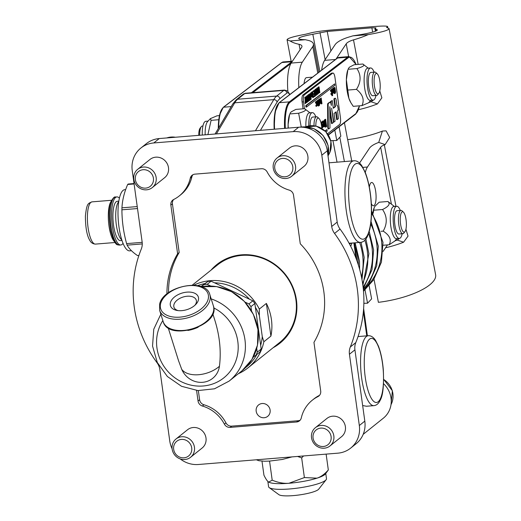 <?xml version="1.0" encoding="UTF-8"?>
<svg xmlns="http://www.w3.org/2000/svg" width="521" height="521" viewBox="0 0 521 521"><rect width="100%" height="100%" fill="white"/><g stroke="black" fill="none" stroke-linecap="round" stroke-linejoin="round"><path stroke-width="0.78" d="M262.161 403.514A7.307 6.864 51.3 0 1 269.565 408.099A7.307 6.864 51.3 0 1 267.716 416.331A7.307 6.864 51.3 0 1 257.791 414.918A7.307 6.864 51.3 0 1 258.579 404.928A7.307 6.864 51.3 0 1 262.161 403.514M306.511 107.046L306.315 105.62L334.664 83.888L334.853 85.314L306.511 107.046L305.957 107.092L305.762 105.665L306.315 105.62M305.762 105.665L334.664 83.888M325.176 131.018L326.98 129.631L327.175 131.058L326.055 131.911M324.948 130.804L326.98 129.631M305.677 99.889L305.54 97.206L306.849 102.494L305.866 100.475L305.573 103.471L305.677 99.889L305.117 99.934L304.772 97.407L305.332 97.362M304.772 97.407L305.54 97.206M305.827 102.044L306.061 102.722L306.615 102.676M305.117 99.934L305.019 103.516L305.573 103.471M306.98 96.098L307.755 101.803L306.862 96.939L306.159 97.473L306.068 96.802L306.98 96.098L306.068 96.802M306.348 97.329L306.986 102.005L307.546 101.96M305.508 96.847L305.599 97.518L306.159 97.473M316.006 94.477L316.403 94.444L315.941 94.425L315.452 92.758L315.426 90.765L315.967 89.931L316.566 94.321L315.941 94.425L315.485 90.53M316.006 94.366L316.566 94.321M315.231 90.276L316.091 89.117L316.866 94.815L315.882 95.069L315.231 92.914L315.231 90.276L314.671 90.322L315.166 89.443L316.091 89.117M316.507 95.096L315.277 95.056M315.947 95.141L315.322 95.115M332.235 89.892L332.73 91.234L332.619 93.103L331.994 90.602L332.3 89.859M332.248 92.478L331.682 89.938M331.851 89.56L331.916 89.996L332.19 89.169L332.587 89.501L332.932 91.058L333.01 92.875L332.411 93.669L332.665 95.519L331.851 89.56L331.095 89.755L331.656 89.716M331.356 90.042L331.46 89.514L332.02 89.469M331.46 89.514L332.19 89.169L332.587 89.501M332.743 93.734L332.411 93.669M331.727 94.386L331.91 95.714L332.463 95.669M331.571 93.22L331.291 91.195M317.139 101.647L317.68 103.041L317.582 104.929L317.035 103.536L317.204 101.615M317.022 104.975L317.126 103.086L316.579 101.693M316.123 103.08L316.227 101.797L316.123 103.08L315.563 103.125L315.413 102.031L317.055 101.028L317.888 102.884L317.667 105.548L316.833 103.692L317.172 100.976L316.729 101.054M317.667 105.548L316.722 105.437M316.534 104.995L316.195 103.021M317.133 100.976L317.869 100.442L318.403 101.575L318.976 105.77L318.605 104.695L318.24 104.975L318.246 102.057L318.11 101.25L317.751 101.38L317.96 100.403L317.491 100.475M318.885 103.822L319.249 103.542L318.591 99.889L319.666 103.881L319.497 105.366L318.859 103.842M318.084 104.988L318.22 105.965L318.774 105.919M317.986 104.141L318.526 104.096M317.693 102.103L317.55 101.295M317.107 100.774L317.667 100.729M318.819 104.526L318.943 105.411L319.497 105.366M318.676 103.601L319.249 103.542M318.696 103.588L318.272 100.735M317.856 100.41L318.39 100.175M317.83 100.221L318.214 99.915M323.326 124.721L324.121 124.109L323.906 125.952L323.326 124.721M323.346 125.997L323.587 125.34L324.147 125.294M323.587 125.34L323.561 124.154M322.141 121.947L322.597 121.093L323.15 121.048L324.29 123.282L323.99 126.714L323.476 126.44L322.987 124.213L324.023 123.412L323.261 121.842L322.838 122.897L322.701 121.901L323.352 120.963L322.987 121.061M323.99 126.714L323.04 126.473M323.43 126.759L322.916 126.486L323.43 126.759M322.447 124.402L322.987 124.213M322.427 124.252L324.023 123.412M323.469 123.457L322.707 121.888M322.343 121.927L322.701 121.901M324.857 123.881L324.824 121.354L325.514 120.292L326.27 125.867L325.482 125.997L324.857 123.881M325.54 126.049L325.019 120.787M325.716 125.913L326.27 125.867M325.56 126.069L326.068 126.023L325.482 125.997M324.576 120.735L325.664 119.257L326.654 126.499L325.404 126.824L324.583 124.083L324.576 120.735L324.016 120.781L324.648 119.654L325.664 119.257M326.198 126.85L324.844 126.87L324.355 125.795M325.638 126.896L324.844 126.87M323.912 121.588L324.016 120.781M322.512 122.038L322.649 123.067L322.043 122.741L321.835 123.79L322.987 125.62L322.655 127.71L322.141 127.671L322.004 126.694L322.558 126.935L322.746 125.945L321.594 124.109L321.581 122.793L321.952 121.966L322.512 122.038L321.392 122.012L321.952 122.083L321.392 122.012L321.021 122.839L321.581 122.793M321.828 122.832L322.636 123.08M322.655 127.71L321.815 127.697M322.102 127.756L321.581 127.717L322.102 127.756M321.998 126.981L322.193 125.991L321.568 125.353M321.62 125.353L322.128 125.307M321.125 123.353L321.737 126.935M321.197 97.981L321.978 103.686L321.079 98.814L320.376 99.355L320.285 98.677L321.197 97.981L320.285 98.677M320.571 99.205L321.21 103.887L321.763 103.842M319.764 99.635L320.304 101.028L320.207 102.917L319.66 101.523L319.829 99.602M319.653 102.963L319.751 101.074L319.204 99.68M318.819 99.915L319.119 99.062L319.679 99.016L320.513 100.872L320.291 103.536L319.458 101.68L319.796 98.964L319.353 99.042M320.291 103.536L319.614 103.627M315.413 102.031L315.973 101.986M316.657 104.981L316.807 106.076L316.657 104.981L315.85 105.222L316.403 105.177M315.85 105.222L316 106.31L316.553 106.264M335.003 87.86L335.602 92.23L334.899 93.474L334.521 92.386L335.107 92.758L335.283 90.074L334.905 88.466L334.482 88.16L334.098 89.273L333.974 88.368L334.397 87.502L335.003 87.86L334.397 87.502L333.837 87.548L334.443 87.906L333.837 87.548L333.577 87.925L334.137 87.88M335.192 93.409L334.645 93.298M334.085 93.344L334 92.731M334.554 92.803L334.821 91.95L335.374 91.904M334.821 91.95L334.345 88.511L333.922 88.205M334.345 88.511L334.905 88.466L334.482 88.16M333.603 88.394L333.974 88.368M333.414 88.414L333.577 87.925M333.362 88.954L333.909 90.348L333.811 92.237L333.264 90.843L333.433 88.928M333.251 92.282L333.349 90.394L332.808 89M332.424 89.215L332.724 88.381L333.277 88.336L334.117 90.192L333.896 92.855L333.056 90.999L333.401 88.283L332.958 88.362M333.896 92.855L333.017 92.842M331.252 90.022L331.148 91.305L331.252 90.022L330.444 90.257L331.004 90.211M330.444 90.257L330.594 91.351L331.148 91.305M331.688 93.207L331.838 94.301L331.688 93.207L330.881 93.448L331.434 93.402M330.881 93.448L331.024 94.535L331.584 94.49M317.914 87.717L318.585 92.627L318.539 88.974L319.529 91.904L319.054 86.844L319.835 92.543L319.549 92.764L318.722 89.892L318.481 93.578L317.914 87.717L317.146 87.919L317.706 87.873M318.09 89.006L318.539 88.974M318.084 88.941L318.67 88.876M318.552 88.883L318.305 87.033L318.859 86.987M318.305 87.033L319.054 86.844M318.754 91.983L318.989 92.81L319.549 92.764M317.725 92.145L317.927 93.624L318.481 93.578M316.963 90.921L317.452 90.55L317.576 93.415L316.963 90.921M317.803 94.099L316.24 89L316.82 90.315L317.419 89.859L317.556 87.99L317.803 94.099M316.566 92.647L316.989 94.34L317.543 94.294M315.706 89.15L316.24 89M315.68 89.045L316.455 88.831M316.742 89.996L317.419 89.859M316.859 89.905L316.788 88.199L317.348 88.153M316.788 88.199L317.556 87.99M315.394 95.942L314.41 96.698L314.319 96.027L315.094 95.428L314.879 93.871L314.156 94.425L314.065 93.747L314.788 93.194L314.502 91.077L313.727 91.67L313.635 90.999L314.619 90.244L315.394 95.942M314.319 96.027L313.759 96.072L313.85 96.743L314.41 96.698M313.759 96.072L315.094 95.428M314.534 95.473L314.371 94.262M314.065 93.747L313.512 93.793L313.603 94.47L314.156 94.425M313.512 93.793L314.788 93.194M314.235 93.239L313.994 91.468M313.635 90.999L313.075 91.045L313.167 91.716L313.727 91.67M313.075 91.045L314.619 90.244M312.737 91.683L313.323 95.962L312.737 91.683L311.981 91.878L312.541 91.839M313.434 96.665L313.31 97.583L313.434 96.665L312.646 96.88L313.206 96.834M312.646 96.88L312.75 97.629L313.31 97.583M311.519 92.621L312.248 96.164L312.248 92.061L312.828 96.339L312.567 96.014L312.203 96.926L311.643 96.971L311.141 95.59L310.763 92.816L311.519 92.621L310.763 92.816M311.916 95.506L312.483 95.408M311.929 95.454L311.493 92.256L312.046 92.21M311.493 92.256L312.248 92.061M312.287 96.886L311.324 92.771M310.412 93.467L311.187 99.172L310.575 99.641L309.878 94.516L309.8 93.936L310.412 93.467L309.8 93.936M309.813 99.101L310.386 99.042L310.477 99.713L309.214 100.683L309.122 100.012L309.65 99.602L309.174 94.418L309.858 99.446L310.496 99.055M309.975 99.075L310.698 98.905M310.138 98.951L309.539 94.548M309.246 93.982L309.324 94.561L309.878 94.516M308.679 100.729L309.214 100.683M308.653 100.045L309.122 100.012M308.647 99.993L309.65 99.602M309.09 99.648L308.406 94.62L308.966 94.575M308.406 94.62L309.174 94.418M307.852 97.902L308.341 97.531L308.465 100.403L307.852 97.902M308.692 101.081L307.13 95.988L307.709 97.303L308.308 96.841L308.445 94.972L308.692 101.081M307.462 99.635L307.878 101.328L308.432 101.282M306.595 96.131L307.13 95.988M306.569 96.033L307.351 95.818M307.631 96.978L308.308 96.841M307.755 96.886L307.677 95.18L308.237 95.135M307.677 95.18L308.445 94.972M304.44 108.713L303.496 101.816A5.848 1.693 -94.6 0 1 304.297 94.907L332.639 73.174A5.848 1.693 -94.6 0 1 332.945 73.051A5.848 1.693 -94.6 0 1 334.99 77.668L340.421 117.583A5.848 1.693 -94.6 0 1 339.627 124.493L327.559 133.741M332.098 123.497L329.813 106.694L329.956 127.99L328.712 128.928L328.302 127.632L328.145 104.35L328.328 103.555L330.001 102.272A2.651 0.768 -94.6 0 1 330.138 102.22A2.651 0.768 -94.6 0 1 331.063 104.311L331.382 105.489L331.141 101.393L332.281 100.52L333.336 108.27L335.478 106.629L334.423 98.879L335.14 98.332A2.651 0.768 -94.6 0 1 335.277 98.28A2.651 0.768 -94.6 0 1 336.201 100.371L336.905 105.535A2.651 0.768 -94.6 0 1 337.041 105.483A2.651 0.768 -94.6 0 1 337.973 107.573L338.324 110.159L337.608 110.706L338.383 118.677L337.237 119.556L336.182 111.8L334.039 113.441L335.094 121.198L333.902 122.096L331.59 108.186L333.388 121.367L333.245 122.617L332.098 123.497L331.545 123.542L329.845 111.051M328.653 128.915L328.152 128.974L327.748 127.678L327.592 104.395L327.768 103.601L329.441 102.318A2.651 0.768 -94.6 0 1 329.578 102.259A2.651 0.768 -94.6 0 1 329.721 102.298M330.405 102.35L330.581 101.439L332.281 100.52M333.29 107.925L334.918 106.675L333.863 98.925L334.58 98.378A2.651 0.768 -94.6 0 1 334.716 98.326A2.651 0.768 -94.6 0 1 334.86 98.358M337.237 119.556L336.683 119.602L335.674 112.191M334.918 106.675L335.478 106.629M333.863 98.925L334.423 98.879M303.04 108.824L302.102 101.927A5.848 1.693 -94.6 0 1 302.903 95.017L331.245 73.292A5.848 1.693 -94.6 0 1 331.551 73.161L332.945 73.051M121.823 239.927A19.726 5.724 -94.6 0 1 115.922 221.178A19.726 5.724 -94.6 0 1 118.723 201.725M134.04 183.555L128.231 184.024A36.535 10.602 85.4 0 0 127.665 184.473C124.252 192.379 122.344 200.162 121.947 207.827A36.535 10.602 85.4 0 0 121.914 209.813C121.966 221.204 123.529 232.464 126.603 243.607A36.535 10.602 85.4 0 0 127.124 245.144C129.091 248.745 132.555 252.229 137.531 255.583L138.905 255.472M134.092 183.952L127.665 184.473M121.947 207.827L137.231 206.583M118.808 201.152L117.245 201.282A19.726 5.724 85.4 0 0 113.135 221.405A19.726 5.724 85.4 0 0 120.436 240.611L122.005 240.481M142.272 243.913L127.124 245.144M137.505 208.55L121.914 209.813M126.603 243.607L142.187 242.337M125.678 189.598L124.721 189.677A30.687 8.903 85.4 0 0 118.332 220.982A30.687 8.903 85.4 0 0 129.69 250.855L131.468 250.712M350.679 448.099L356.169 443.703A26.304 24.702 -128.7 0 0 364.817 421.131L354.925 349.852A14.614 13.722 51.3 0 1 355.797 342.603A116.912 109.794 -128.7 0 0 340.037 229.032A14.614 13.722 51.3 0 1 337.198 222.083L327.305 150.803A26.304 24.702 -128.7 0 0 298.657 127.235L159.263 138.553A26.304 24.702 -128.7 0 0 146.375 143.633L140.885 148.029A26.304 24.702 51.3 0 1 153.78 142.949L293.173 131.631A26.304 24.702 51.3 0 1 321.815 155.199L331.708 226.479A14.614 13.722 -128.7 0 0 334.554 233.428A116.912 109.794 51.3 0 1 350.307 346.999A14.614 13.722 -128.7 0 0 349.435 354.247L359.327 425.527A26.304 24.702 51.3 0 1 350.679 448.099A26.304 24.702 51.3 0 1 337.79 453.172L198.397 464.498A26.304 24.702 51.3 0 1 180.194 458.903M172.112 448.809A26.304 24.702 51.3 0 1 169.748 440.922L159.862 369.643A14.614 13.722 -128.7 0 0 157.016 362.694A116.912 109.794 51.3 0 1 141.256 249.129A14.614 13.722 -128.7 0 0 142.129 241.881L132.243 170.595A26.304 24.702 51.3 0 1 140.885 148.029M363.176 434.345L383.345 418.187A23.38 21.96 -128.7 0 0 383.534 383.677M278.155 103.959A28.642 8.31 85.4 0 0 274.183 129.221M351.597 243.086L349.063 243.196M351.864 243.06L351.05 243.281A8.766 8.369 -109.3 0 0 349.5 244.01M373.928 405.644C376.572 405.397 378.708 403.521 380.337 400.004C383.033 395.152 384.016 385.058 383.3 369.728C382.518 360.486 380.89 352.593 378.402 346.061L375.53 340.337C373.329 337.067 370.9 335.531 368.249 335.726A35.076 10.179 85.4 0 0 366.348 336.54A35.076 10.179 85.4 0 0 361.268 374.886A35.076 10.179 85.4 0 0 373.928 405.644L366.458 406.25L362.649 405.533M173.623 199.523A5.848 5.49 -128.7 0 0 172.425 203.835L179.178 252.503A81.836 76.854 -128.7 0 0 168.517 292.73M198.345 390.613L199.608 399.744A5.848 5.49 -128.7 0 0 203.932 404.765A35.076 32.94 51.3 0 1 225.964 422.896A5.848 5.49 -128.7 0 0 231.682 426.132L298.162 420.734A5.848 5.49 -128.7 0 0 300.181 420.154M319.432 395.387L317.862 396.644A35.076 32.94 -128.7 0 0 312.307 400.193L313.876 398.936A35.076 32.94 51.3 0 1 319.432 395.387A5.848 5.49 -128.7 0 0 319.51 395.348M192.952 174.711A5.848 5.49 -128.7 0 0 191.839 176.964A35.076 32.94 51.3 0 1 180.826 194.678L179.257 195.935A35.076 32.94 -128.7 0 0 190.269 178.215L191.839 176.964M273.134 347.722A50.42 47.346 -128.7 0 0 294.157 290.457A50.42 47.346 -128.7 0 0 241.529 254.834A50.42 47.346 -128.7 0 0 211.005 270.158M192.236 285.195L217.472 264.981A49.69 46.662 51.3 0 1 241.822 255.388A49.69 46.662 51.3 0 1 295.407 316.488A49.69 46.662 51.3 0 1 279.595 342.544L248.042 367.819A49.69 46.662 -128.7 0 0 263.854 341.763L262.265 336.579A47.997 45.08 51.3 0 1 260.656 345.293L255.375 307.247A47.997 45.08 51.3 0 1 259.341 315.511L259.315 309.07A49.69 46.662 -128.7 0 0 193.76 285.241M256.853 354.475A47.997 45.08 51.3 0 1 245.404 367.754M238.364 373.7A49.69 46.662 -128.7 0 0 248.042 367.819M197.57 285.684A47.997 45.08 51.3 0 1 204.981 283.574L200.917 286.543M214.515 282.799A47.997 45.08 51.3 0 1 249.435 299.204L211.083 281.19L207.163 284.329A49.69 46.662 -128.7 0 0 203.971 284.59L207.892 281.451L204.981 283.574M259.315 309.07L266.374 303.417L270.907 336.11L263.854 341.763M262.265 336.579L259.341 315.511M266.374 303.417A49.69 46.662 51.3 0 1 270.907 336.11M261.171 349.031A49.69 46.662 51.3 0 1 259.972 351.981L256.052 355.12A49.69 46.662 -128.7 0 0 257.25 352.176L261.171 349.031L260.656 345.293M255.375 307.247L254.854 303.502L250.933 306.648A49.69 46.662 -128.7 0 0 248.953 303.958L252.867 300.819L249.435 299.204M251.526 310.887L250.933 306.648M257.25 352.176L256.723 348.334M253.213 357.191L256.052 355.12M203.971 284.59L201.171 286.635M210.751 286.016L207.163 284.329M248.953 303.958L245.046 302.121M252.867 300.819A49.69 46.662 51.3 0 1 254.854 303.502M207.892 281.451A49.69 46.662 51.3 0 1 211.083 281.19M287.892 91.364A29.228 8.479 -94.6 0 1 290.933 63.458A29.228 8.479 85.4 0 1 291.174 63.08L301.613 47.437A11.69 3.849 -10.7 0 0 301.952 46.174A11.69 3.849 -10.7 0 0 299.054 44.298A51.149 16.841 169.3 0 1 290.106 40.964L287.071 39.824C287.169 38.385 293.264 36.535 305.352 34.288L308.94 33.429C313.167 32.12 320.395 31.006 330.627 30.081L375.25 26.46C382.915 25.881 387.044 25.92 387.637 26.578L386.582 27.431L389.063 28.622C388.874 30.185 381.926 32.185 368.204 34.62L352.841 35.864C368.634 33.5 376.82 31.514 377.406 29.905L374.925 28.707L375.98 27.86L371.851 27.821L327.227 31.442L312.834 34.269C303.502 36.008 298.807 37.434 298.728 38.541C298.911 39.212 301.158 39.603 305.462 39.713L290.106 40.964M288.139 128.088A18.997 5.51 -94.6 0 1 288.106 124.467A18.997 5.51 -94.6 0 1 289.604 114.457L288.106 124.467L288.243 128.081M350.659 102.311A18.997 5.51 -94.6 0 1 350.483 102.018A18.997 5.51 -94.6 0 1 348.888 98.332A18.997 5.51 -94.6 0 1 346.367 79.798A18.997 5.51 -94.6 0 1 347.865 69.788L346.367 79.798L347.767 90.068L356.468 89.358C361.112 82.064 361.255 75.128 356.898 68.564C363.371 66.688 365.338 65.177 362.805 64.031L368.249 68.147M212.829 313.85L215.18 321.32C219.816 336.735 221.243 351.721 219.445 366.263A20.573 19.316 51.3 0 1 202.597 382.31A20.573 19.316 51.3 0 1 181.718 369.33L178.56 360.76L168.218 327.885M181.718 369.33A23.38 13.806 -17.5 0 0 219.445 366.263M170.458 302.519A14.614 8.629 162.5 0 1 190.054 292.112A14.614 8.629 162.5 0 1 195.792 304.42A14.614 8.629 162.5 0 1 176.782 310.399A14.614 8.629 162.5 0 1 170.458 302.519M194.913 305.273A11.69 6.903 -17.5 0 0 196.254 300.129A11.69 6.903 -17.5 0 0 185.105 296.521A11.69 6.903 -17.5 0 0 173.955 304.544A11.69 6.903 -17.5 0 0 173.949 307.143A11.69 6.903 -17.5 0 0 178 310.588M298.839 87.619A29.228 8.479 -94.6 0 1 302.323 62.175L312.769 46.532L317.79 73.09M304.062 83.614A11.69 3.393 -94.6 0 1 305.404 78.443A11.69 3.393 -94.6 0 1 306.504 77.636L312.489 77.154M305.462 39.713A39.459 12.992 -10.7 0 0 307.637 40.254A23.38 7.698 169.3 0 1 313.44 43.998A23.38 7.698 169.3 0 1 312.769 46.532M321.633 70.146A29.228 8.479 -94.6 0 1 324.629 60.358L335.068 44.721A23.38 7.698 169.3 0 1 349.65 36.841A39.459 12.992 -10.7 0 0 352.841 35.864M379.77 90.941L381.867 97.824L377.432 103.913L371.037 101.738L373.336 100.13M371.037 101.738A39.459 12.992 169.3 0 1 368.744 102.604M344.42 122.735L347.611 139.621A51.149 16.841 -10.7 0 0 382.557 131.031L386.1 130.862L389.675 137.472L385.123 144.591L378.728 142.415L382.368 131.11M378.728 142.415A39.459 12.992 169.3 0 1 378.129 142.65A20.462 6.734 -10.7 0 0 369.493 148.166L359.555 163.047M405.931 229.24L408.028 236.124L403.593 242.213L397.197 240.038L399.496 238.429M397.197 240.038A39.459 12.992 169.3 0 1 394.905 240.904M368.204 34.62A51.149 16.841 169.3 0 1 353.512 39.876A11.69 3.849 -10.7 0 0 346.224 43.816L335.993 59.133M358.428 109.716A51.149 16.841 -10.7 0 0 377.432 103.913M330.763 140.585A51.149 16.841 -10.7 0 0 336.768 140.501L340.838 136.163L339.073 126.831M334.801 130.107L336.768 140.501M365.28 172.477A29.228 8.479 -94.6 0 1 367.448 167.02L380.649 147.261A8.766 2.885 169.3 0 1 384.348 144.897A51.149 16.841 -10.7 0 0 385.123 144.591M383.091 251.454A29.228 8.479 -94.6 0 0 383.352 251.083L387.481 244.896M372.912 212.887A18.997 5.51 -94.6 0 1 374.026 208.087A18.997 5.51 -94.6 0 1 374.104 207.879M369.337 187.163A11.69 3.393 -94.6 0 1 371.636 182.487A11.69 3.393 -94.6 0 1 375.745 191.832A11.69 3.393 -94.6 0 1 374.632 204.987A11.69 3.393 -94.6 0 1 373.524 205.788A11.69 3.393 -94.6 0 1 371.33 203.665M385.553 247.794A51.149 16.841 -10.7 0 0 403.593 242.213M374.013 279.197L378.389 302.33A51.149 16.841 -10.7 0 0 435.615 274.71L389.063 28.622M369.122 285.677L371.623 298.865L367.552 303.209L365.026 289.871M363.866 303.3A51.149 16.841 -10.7 0 0 367.552 303.209M370.867 100.338L368.555 102.806L361.945 105.626C364.622 99.837 362.792 94.418 356.468 89.358M347.767 90.068L348.888 98.332L350.926 102.787L353.245 106.33L361.945 105.626M374.13 72.145A16.151 4.682 85.4 0 0 372.17 68.752A16.151 4.682 85.4 0 0 370.548 67.964A16.151 4.682 85.4 0 0 367.181 84.441A16.151 4.682 85.4 0 0 373.16 100.156A16.151 4.682 85.4 0 0 376.019 95.447M376.703 95.395L372.802 95.714A11.69 3.393 -94.6 0 1 368.471 84.337A11.69 3.393 -94.6 0 1 370.906 72.406L374.807 72.087A11.69 3.393 85.4 0 0 372.378 84.018A11.69 3.393 85.4 0 0 376.703 95.395A11.69 3.393 85.4 0 0 377.686 94.763L378.839 93.272A10.231 2.97 -94.6 0 1 374.195 83.868A10.231 2.97 -94.6 0 1 377.256 73.839A10.231 2.97 -94.6 0 1 379.952 81.869A10.231 2.97 -94.6 0 1 379.522 91.859A10.231 2.97 -94.6 0 1 378.839 93.272M348.204 69.273L356.898 68.564M362.805 64.031L354.111 64.741L349.539 67.137L348.315 68.59M373.16 100.156L370.262 100.39A16.151 4.682 -94.6 0 1 364.283 84.676A16.151 4.682 -94.6 0 1 367.65 68.199L370.548 67.964M374.026 208.087L374.886 206.342L379.177 202.207L387.878 201.497L394.417 206.453M400.291 210.445A16.151 4.682 85.4 0 0 396.709 206.264A16.151 4.682 85.4 0 0 393.596 212.334A16.151 4.682 85.4 0 0 394.338 229.52A16.151 4.682 85.4 0 0 399.32 238.455A16.151 4.682 85.4 0 0 402.186 233.753M402.863 233.695L398.962 234.014A11.69 3.393 -94.6 0 1 394.977 225.515A11.69 3.393 -94.6 0 1 397.067 210.705L400.975 210.386A11.69 3.393 85.4 0 0 398.878 225.196A11.69 3.393 85.4 0 0 402.863 233.695A11.69 3.393 85.4 0 0 403.847 233.063L404.999 231.571A10.231 2.97 -94.6 0 1 400.649 224.688A10.231 2.97 -94.6 0 1 400.682 214.678A10.231 2.97 -94.6 0 1 403.423 212.138A10.231 2.97 -94.6 0 1 406.269 221.692A10.231 2.97 -94.6 0 1 404.999 231.571M383.176 245.248L389.2 244.759C391.694 239.849 389.695 235.31 383.189 231.135C387.474 223.561 387.253 216.352 382.531 209.507C388.816 206.472 390.594 203.802 387.878 201.497M381.079 231.304L383.189 231.135M397.028 238.644L394.684 241.145L389.2 244.759M374.156 207.742L373.179 213.297M373.831 210.21L382.531 209.507M399.32 238.455L396.422 238.69A16.151 4.682 -94.6 0 1 391.44 229.754A16.151 4.682 -94.6 0 1 390.698 212.568A16.151 4.682 -94.6 0 1 393.811 206.498L396.709 206.264M315.869 116.815A16.151 4.682 85.4 0 0 313.909 113.422A16.151 4.682 85.4 0 0 312.287 112.634A16.151 4.682 85.4 0 0 308.758 125.919M310.08 125.73A11.69 3.393 -94.6 0 1 312.646 117.075L316.547 116.756A11.69 3.393 85.4 0 0 313.987 125.743M301.249 127.02L298.637 113.233C305.104 111.357 307.077 109.846 304.544 108.7L309.988 112.816M289.936 113.936L298.637 113.233M304.544 108.7L295.85 109.41L291.278 111.807L290.054 113.252M305.873 126.707A16.151 4.682 -94.6 0 1 309.389 112.868L312.287 112.634M377.256 73.839L375.882 72.556A11.69 3.393 85.4 0 0 374.807 72.087M403.423 212.138L402.043 210.855A11.69 3.393 85.4 0 0 400.975 210.386M315.817 126.036A10.231 2.97 -94.6 0 1 318.995 118.508A10.231 2.97 -94.6 0 1 321.88 128.479M318.995 118.508L317.621 117.225A11.69 3.393 85.4 0 0 316.547 116.756M199.686 135.271A11.69 3.393 -94.6 0 1 201.262 126.675L200.11 128.166A10.231 2.97 85.4 0 0 198.729 135.349M201.262 126.675A11.69 3.393 -94.6 0 1 202.246 126.043L202.93 125.984M202.272 135.063A16.151 4.682 -94.6 0 1 203.066 125.405A16.151 4.682 -94.6 0 1 205.788 121.282L208.081 121.093M219.439 115.616L217.003 115.812L210.399 118.625L211.096 120.344L207.899 134.607M218.761 119.719L211.096 120.344M210.399 118.625L207.54 121.673A16.151 4.682 85.4 0 0 205.964 125.17A16.151 4.682 85.4 0 0 205.17 134.828M123.054 243.34A24.116 6.994 -94.6 0 1 121.484 244.798A24.116 6.994 -94.6 0 1 120.794 244.981A24.116 6.994 -94.6 0 1 111.865 221.51A24.116 6.994 -94.6 0 1 116.886 196.912A24.116 6.994 -94.6 0 1 119.387 198.156M315.374 427.689L326.928 418.441A11.69 10.98 51.3 0 1 340.812 418.721A11.69 10.98 51.3 0 1 344.681 432.469A11.69 10.98 51.3 0 1 341.548 436.689L329.995 445.943A11.69 10.98 -128.7 0 0 331.252 429.955A11.69 10.98 -128.7 0 0 315.374 427.689A11.69 10.98 -128.7 0 0 312.235 431.909A11.69 10.98 -128.7 0 0 316.11 445.657A11.69 10.98 -128.7 0 0 329.995 445.943M175.981 439.014L187.534 429.76A11.69 10.98 51.3 0 1 201.419 430.046A11.69 10.98 51.3 0 1 205.287 443.794A11.69 10.98 51.3 0 1 202.148 448.014L190.601 457.262A11.69 10.98 -128.7 0 0 193.74 453.049A11.69 10.98 -128.7 0 0 189.872 439.294A11.69 10.98 -128.7 0 0 175.981 439.014A11.69 10.98 -128.7 0 0 174.724 455.002A11.69 10.98 -128.7 0 0 190.601 457.262M277.081 157.993L289.416 148.114A11.69 10.98 51.3 0 1 303.307 148.394A11.69 10.98 51.3 0 1 307.175 162.142A11.69 10.98 51.3 0 1 304.036 166.362L291.701 176.241A11.69 10.98 -128.7 0 0 294.84 172.021A11.69 10.98 -128.7 0 0 290.972 158.273A11.69 10.98 -128.7 0 0 277.081 157.993A11.69 10.98 -128.7 0 0 275.824 173.981A11.69 10.98 -128.7 0 0 291.701 176.241M137.687 169.312L150.022 159.433A11.69 10.98 51.3 0 1 166.199 162.083A11.69 10.98 51.3 0 1 164.643 177.687L152.308 187.567A11.69 10.98 -128.7 0 0 153.864 171.963A11.69 10.98 -128.7 0 0 137.687 169.312A11.69 10.98 -128.7 0 0 136.43 185.3A11.69 10.98 -128.7 0 0 152.308 187.567M225.964 422.896L224.401 424.153A35.076 32.94 -128.7 0 0 202.363 406.022L203.932 404.765M199.608 399.744L198.045 401.001A5.848 5.49 -128.7 0 0 202.363 406.022M198.045 401.001L196.58 390.457M166.948 293.929A81.836 76.854 51.3 0 1 177.609 253.76L170.855 205.092L172.425 203.835M179.257 195.935A35.076 32.94 -128.7 0 1 173.708 199.484A5.848 5.49 -128.7 0 0 172.777 200.077A5.848 5.49 -128.7 0 0 170.855 205.092M317.862 396.644A5.848 5.49 -128.7 0 0 318.787 396.051A5.848 5.49 -128.7 0 0 320.708 391.037L313.955 342.369A81.836 76.854 51.3 0 0 300.278 243.795L293.525 195.128A5.848 5.49 -128.7 0 0 289.201 190.1A35.076 32.94 -128.7 0 1 267.169 171.969A5.848 5.49 -128.7 0 0 261.451 168.732L194.971 174.138A5.848 5.49 -128.7 0 0 192.106 175.264A5.848 5.49 -128.7 0 0 190.269 178.215M312.307 400.193A35.076 32.94 -128.7 0 0 301.294 417.907A5.848 5.49 -128.7 0 1 299.458 420.864A5.848 5.49 -128.7 0 1 296.592 421.99L230.113 427.389L231.682 426.132M224.401 424.153A5.848 5.49 -128.7 0 0 230.113 427.389M179.178 252.503L177.609 253.76M151.565 173.688A9.45 8.877 51.3 0 1 145.672 188.12A9.45 8.877 51.3 0 1 135.948 174.952A9.45 8.877 51.3 0 1 151.565 173.688M292.235 171.565A9.45 8.877 51.3 0 1 276.618 172.835A9.45 8.877 51.3 0 1 282.512 158.397A9.45 8.877 51.3 0 1 292.235 171.565M191.135 452.586A9.45 8.877 51.3 0 1 175.525 453.856A9.45 8.877 51.3 0 1 181.412 439.418A9.45 8.877 51.3 0 1 191.135 452.586M313.642 433.335A9.45 8.877 51.3 0 1 329.252 432.065A9.45 8.877 51.3 0 1 323.359 446.497A9.45 8.877 51.3 0 1 313.642 433.335M269.552 461.098L272.196 480.173C278.214 482.641 283.782 483.677 288.908 483.273L304.388 477.562L316.97 478.167C320.773 476.949 324.563 474.221 328.328 469.975L325.319 474.045A29.228 5.379 172.1 0 1 316.97 478.167A29.228 5.379 172.1 0 1 288.908 483.273A29.228 5.379 172.1 0 1 268.68 482.094L272.196 480.173M303.522 455.96L301.666 457.907L304.388 477.562M301.666 457.907L297.563 456.442M261.991 461.137L263.945 475.204C265.788 478.994 267.364 481.293 268.68 482.094A29.228 5.379 172.1 0 1 268.445 481.938A29.228 5.379 172.1 0 1 268.439 481.932L268.68 482.094M326.126 454.123L328.328 469.975M269.233 487.623L278.911 494.676A20.462 3.764 -7.9 0 0 299.236 494.95A20.462 3.764 -7.9 0 0 318.722 489.154L326.113 479.737A29.228 5.379 172.1 0 1 289.696 488.958A29.228 5.379 172.1 0 1 269.233 487.623A29.228 5.379 172.1 0 1 268.582 486.699L267.853 481.43M325.768 473.478L326.485 478.662A29.228 5.379 172.1 0 1 326.113 479.737M355.009 246.453A61.218 57.486 51.3 0 1 358.396 265.137M359.633 242.441A61.218 57.486 51.3 0 1 361.45 276.879M364.856 240.24A61.218 57.486 51.3 0 1 362.603 283.339M368.588 233.655A61.218 57.486 51.3 0 1 363.104 287.117M370.744 223.958A61.218 57.486 51.3 0 1 363.332 289.194M371.512 213.291A61.218 57.486 51.3 0 1 365.742 287.879M315.166 89.443L315.726 89.397M332.17 91.279L332.73 91.234M317.126 103.086L317.68 103.041M316.273 103.738L316.833 103.692M317.751 102.096L318.246 102.057M318.416 101.549L318.976 101.504M322.33 121.465L322.89 121.419M324.648 119.654L325.208 119.609M322.193 125.991L322.746 125.945M321.867 125.372L322.427 125.327M319.751 101.074L320.304 101.028M334.723 90.12L335.283 90.074M333.349 90.394L333.909 90.348M311.734 96.932L312.118 96.899M311.141 95.59L311.701 95.551M327.748 127.678L328.302 127.632M327.592 104.395L328.145 104.35M327.768 103.601L328.328 103.555M329.441 102.318L330.001 102.272M330.627 102.683L330.998 102.65M330.581 101.439L331.141 101.393M334.58 98.378L335.14 98.332M333.407 122.116L333.844 122.083M302.102 101.927L303.496 101.816M302.903 95.017L304.297 94.907M331.245 73.292L332.639 73.174M364.817 421.131L359.327 425.527M355.797 342.603L350.307 346.999M334.554 233.428L340.037 229.032M331.708 226.479L337.198 222.083M349.435 354.247L354.925 349.852M354.86 164.362A37.994 11.026 -94.6 0 1 371.388 212.783A37.994 11.026 -94.6 0 1 353.733 226.922A37.994 11.026 -94.6 0 1 354.86 164.362M351.675 161.744A40.918 11.872 85.4 0 0 345.749 206.479A40.918 11.872 85.4 0 0 360.519 242.369C363.241 242.193 365.566 240.194 367.481 236.371L369.773 229.422C371.525 221.321 371.968 211.676 371.108 200.494C370.157 189.305 368.165 179.849 365.136 172.119L361.789 165.671C359.177 162.103 356.546 160.481 353.889 160.8A40.918 11.872 85.4 0 0 351.675 161.744M302.61 127.228L302.975 126.935A23.38 21.96 51.3 0 1 328.061 156.274M300.324 127.157L302.975 126.935A2.924 0.847 -94.6 0 1 303.131 126.87A2.924 0.847 -94.6 0 1 303.3 126.916M236.208 99.811A2.924 2.742 51.3 0 1 237.641 99.244L276.671 96.079L283.743 90.413L244.714 93.585A2.924 2.742 51.3 0 0 243.281 94.145L236.208 99.811L232.744 103.998A2.924 2.585 30.5 0 1 234.724 102.813A58.456 16.959 -94.6 0 1 237.641 99.244L244.714 93.585A14.614 4.24 -94.6 0 1 245.508 93.246L284.538 90.074A14.614 4.24 85.4 0 0 283.743 90.413A2.924 2.742 51.3 0 1 286.928 93.031A11.69 3.393 -94.6 0 1 289.65 94.666M279.855 98.697A2.924 2.742 51.3 0 0 276.671 96.079A58.456 16.959 85.4 0 0 273.753 99.648A2.924 2.585 30.5 0 1 277.081 102.083A55.532 16.112 -94.6 0 1 279.855 98.697L286.928 93.031M216.404 133.91L234.724 102.813L273.753 99.648L255.44 130.745M260.441 130.335L277.081 102.083M272.698 458.46A21.921 4.038 172.1 0 1 267.879 458.851M350.698 246.296A49.69 14.419 85.4 0 0 351.942 243.066M366.758 335.85L363.384 311.519M355.986 258.201L353.863 242.91M369.532 339.158A32.152 9.326 -94.6 0 1 383.515 380.128A32.152 9.326 -94.6 0 1 368.581 392.092A32.152 9.326 -94.6 0 1 369.532 339.158M321.815 155.199L327.305 150.803M293.173 131.631L298.657 127.235M153.78 142.949L159.263 138.553M252.861 92.647L290.933 63.458M218.67 127.892A29.228 8.479 -94.6 0 1 223.568 107.215L281.828 62.546L291.864 61.732L251.382 92.764M218.26 128.589L219.595 114.894L223.288 107.319A0.586 0.547 52.5 0 1 223.568 107.215L231.213 106.597M292.242 61.478A29.228 8.479 85.4 0 0 291.864 61.732A0.586 0.547 -127.5 0 1 292.06 61.752M222.402 108.485A28.642 8.31 85.4 0 0 218.286 128.544M223.288 107.319L281.548 62.657A0.586 0.547 52.5 0 1 281.828 62.546A29.228 8.479 -94.6 0 1 283.339 61.921L292.437 61.185M285.332 128.316A28.642 8.31 -94.6 0 1 289.995 102.396L348.256 57.727A28.642 8.31 -94.6 0 1 356.11 64.578M359.464 105.828A28.642 8.31 -94.6 0 1 355.863 113.604L328.256 134.77M274.567 129.188A29.228 8.479 -94.6 0 1 279.321 102.689L337.582 58.02L347.618 57.206L289.357 101.869A29.228 8.479 85.4 0 0 284.603 128.374M274.157 129.221L274.964 112.262L279.048 102.793A0.586 0.547 52.5 0 1 279.321 102.689L289.357 101.869A0.586 0.547 52.5 0 1 289.995 102.396M355.863 113.604A0.586 0.547 52.5 0 1 355.661 114.112L328.406 135.011M356.162 64.571L349.135 56.581A29.228 8.479 85.4 0 0 347.618 57.206A0.586 0.547 -127.5 0 1 348.256 57.727M279.048 102.793L337.308 58.124A0.586 0.547 52.5 0 1 337.582 58.02A29.228 8.479 -94.6 0 1 339.099 57.395L349.135 56.581M213.805 307.931A42.383 39.798 51.3 0 1 233.896 365.475A42.383 39.798 51.3 0 1 177.335 379.483A42.383 39.798 51.3 0 1 162.852 320.552M187.866 330.444A23.38 13.806 -17.5 0 0 198.182 327.201M160.846 314.176L153.767 329.194L152.542 346.022L157.29 362.492L167.378 376.507L181.523 386.289L197.928 390.581L214.509 388.796L229.097 381.118A48.225 45.288 -128.7 0 0 244.29 336.045A48.225 45.288 -128.7 0 0 211.187 298.891M213.382 305.873A26.304 15.532 162.5 0 1 192.946 328.575A26.304 15.532 162.5 0 1 163.197 321.652C168.329 341.991 220.813 325.482 213.382 305.873L209.846 294.619C205.743 277.543 163.412 286.101 159.647 304.043L159.654 310.405A26.304 15.532 -17.5 0 0 189.41 317.328A26.304 15.532 -17.5 0 0 209.846 294.619M160.702 303.313A24.845 14.666 162.5 0 1 200.064 286.797A24.845 14.666 162.5 0 1 192.425 314.052A24.845 14.666 162.5 0 1 160.702 303.313M201.314 286.687A48.225 45.288 51.3 0 1 257.882 329.383A48.225 45.288 51.3 0 1 242.031 370.763L229.097 381.118M302.323 62.175L291.174 63.08M375.849 29.15L376.195 30.954M371.851 27.821L372.671 32.139M299.054 44.298L300.083 49.736M346.224 43.816L348.64 56.62M324.629 60.358L335.55 59.472M353.512 39.876L358.155 64.409M367.448 167.02L362.87 167.391M380.649 147.261L391.408 204.134M384.348 144.897L395.967 206.323M387.005 27.085L387.116 27.665M327.227 31.442L330.913 50.941M347.689 139.615L351.727 160.976M319.998 32.556L325.117 59.628M339.803 137.27L344.401 161.569M312.834 34.269L319.874 71.494M332.945 140.592L337.028 162.168M92.035 201.861C88.095 203.483 86.746 203.112 85.385 216.274C85.496 227.697 86.948 235.681 89.742 240.227C90.895 242.643 92.803 243.932 95.467 244.102A21.192 6.148 -94.6 0 1 87.619 223.476A21.192 6.148 -94.6 0 1 92.035 201.861L111.657 200.266M111.22 201.236A21.192 6.148 85.4 0 0 108.531 221.783A21.192 6.148 85.4 0 0 114.503 241.62M120.794 244.981L119.4 245.091A24.116 6.994 -94.6 0 1 110.472 221.62A24.116 6.994 -94.6 0 1 115.493 197.023L116.886 196.912M298.162 420.734L296.592 421.99M166.759 137.948A18.997 17.844 51.3 0 1 175.375 137.244M305.638 126.811A18.997 17.844 51.3 0 1 325.71 131.754A18.997 17.844 51.3 0 1 329.93 152.21A18.997 17.844 51.3 0 1 328.367 155.186M383.664 379.47A18.997 17.844 51.3 0 1 391.017 404.628M355.12 242.806L359.49 261.223L359.627 269.298M361.027 242.304L364.192 257.452L361.965 279.517M365.898 239.035L368.894 253.688L362.883 285.313M369.246 231.539L373.596 249.917L372.014 269.637L363.28 288.699M371.03 221.477L378.305 246.153L376.716 265.873L368.875 283.632L363.456 290.516M371.538 210.829L383.007 242.382L381.424 262.102L373.577 279.868L363.515 291.219M316.195 95.239L315.641 95.284M332.274 89.137L331.714 89.182M332.632 93.787L332.072 93.832M323.834 126.779L323.28 126.824M325.801 127.039L325.247 127.085M322.453 127.788L321.9 127.834M322.141 121.881L321.581 121.927M335.016 93.487L334.456 93.526M334.554 87.437L333.994 87.482M328.152 128.974L328.712 128.928M329.578 102.259L330.138 102.22M334.716 98.326L335.277 98.28M333.407 122.135L333.902 122.096M298.93 127.209L303.131 126.87L314 128.68L323.013 135.382L328.106 145.405L328.087 156.45M289.891 94.477L287.436 90.98L284.538 90.074M243.281 94.145L245.508 93.246M232.744 103.998L215.062 134.021M292.014 456.891L282.297 459.47L269.611 461.092L264.492 461.235L258.839 460.707L256.365 459.789M367.409 335.798L363.625 308.543M357.041 261.073L354.514 242.858M353.889 160.8L328.972 162.819M360.519 242.369L351.571 243.092M351.043 243.281L350.158 243.652M368.249 335.726L358.044 336.559M281.548 62.657L283.339 61.921M355.661 114.112L359.516 105.822M337.308 58.124L339.099 57.395M159.654 310.405L163.197 321.652M242.031 370.763L251.969 359.399L257.485 345.136L257.973 329.565L253.395 314.391L244.251 301.281L231.552 291.662L216.684 286.609L201.275 286.674M374.925 28.707L375.413 31.28M313.44 43.998L318.793 72.315M387.637 26.578L387.878 27.847M287.071 39.824L291.135 61.289M350.483 102.018L350.926 102.787M95.467 244.102L115.089 242.506M119.4 245.091C118.234 243.528 115.844 249.513 110.739 230.836C108.589 217.205 108.72 207.417 111.129 201.471C113.037 197.954 114.49 196.469 115.493 197.023M166.694 137.948L175.694 137.218M305.606 126.805L316.267 126.141L325.781 131.618L330.946 141.373L330.008 152.112L328.36 155.219M383.664 379.321L392.385 390.743L391.01 404.693"/></g></svg>
